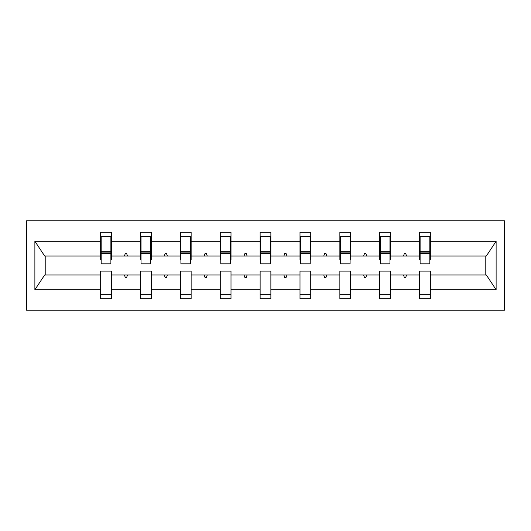 <?xml version="1.0" encoding="UTF-8"?>
<svg xmlns="http://www.w3.org/2000/svg" width="531" height="531" viewBox="0 0 531 531"><rect width="100%" height="100%" fill="white"/><g stroke="black" fill="none" stroke-linecap="round" stroke-linejoin="round"><path stroke-width="0.8" d="M26.55 310.223L504.45 310.223L504.45 220.777L26.55 220.777L26.55 310.223M429.825 259.878L430.336 259.878L430.336 256.042L486.31 256.042L496.12 241.286L496.12 289.714L430.336 289.714L430.336 271.122L419.603 271.122L419.603 274.958L390.471 274.958L390.471 271.122L379.738 271.122L379.738 274.958L350.599 274.958L350.599 271.122L339.867 271.122L339.867 274.958L310.735 274.958L310.735 271.122L300.002 271.122L300.002 274.958L270.87 274.958L270.87 271.122L260.13 271.122L260.13 274.958L230.998 274.958L230.998 271.122L220.265 271.122L220.265 274.958L191.133 274.958L191.133 271.122L180.401 271.122L180.401 274.958L151.262 274.958L151.262 271.122L140.529 271.122L140.529 274.958L111.397 274.958L111.397 298.721L100.664 298.721L100.664 274.958L44.69 274.958L34.88 289.714L34.88 241.286L44.69 256.042L100.664 256.042L100.664 241.286L34.88 241.286M430.336 289.714L430.336 298.721L419.603 298.721L419.603 274.958M430.336 256.042L430.336 232.279L419.603 232.279L419.603 241.286L390.471 241.286L390.471 259.878L389.96 259.878M420.114 259.878L419.603 259.878L419.603 241.286M419.603 289.714L390.471 289.714L390.471 298.721L379.738 298.721L379.738 274.958M390.471 241.286L390.471 232.279L379.738 232.279L379.738 241.286L350.599 241.286L350.599 259.878L350.088 259.878M380.249 259.878L379.738 259.878L379.738 241.286M379.738 289.714L350.599 289.714L350.599 298.721L339.867 298.721L339.867 274.958M350.599 241.286L350.599 232.279L339.867 232.279L339.867 241.286L310.735 241.286L310.735 259.878L310.223 259.878M340.378 259.878L339.867 259.878L339.867 241.286M339.867 289.714L310.735 289.714L310.735 298.721L300.002 298.721L300.002 274.958M310.735 241.286L310.735 232.279L300.002 232.279L300.002 241.286L270.87 241.286L270.87 259.878L270.359 259.878M300.513 259.878L300.002 259.878L300.002 241.286M300.002 289.714L270.87 289.714L270.87 298.721L260.13 298.721L260.13 274.958M270.87 241.286L270.87 232.279L260.13 232.279L260.13 241.286L230.998 241.286L230.998 259.878L230.487 259.878M260.641 259.878L260.13 259.878L260.13 241.286M260.13 289.714L230.998 289.714L230.998 298.721L220.265 298.721L220.265 274.958M230.998 241.286L230.998 232.279L220.265 232.279L220.265 241.286L191.133 241.286L191.133 259.878L190.622 259.878M220.777 259.878L220.265 259.878L220.265 241.286M220.265 289.714L191.133 289.714L191.133 298.721L180.401 298.721L180.401 274.958M191.133 241.286L191.133 232.279L180.401 232.279L180.401 241.286L151.262 241.286L151.262 259.878L150.751 259.878M180.912 259.878L180.401 259.878L180.401 241.286M180.401 289.714L151.262 289.714L151.262 298.721L140.529 298.721L140.529 274.958M151.262 241.286L151.262 232.279L140.529 232.279L140.529 241.286L111.397 241.286L111.397 232.279L100.664 232.279L100.664 241.286M141.04 259.878L140.529 259.878L140.529 241.286M111.397 274.958L111.397 271.122L100.664 271.122L100.664 274.958M100.664 256.042L100.664 259.878L101.175 259.878M390.471 289.714L390.471 274.958M350.599 289.714L350.599 274.958M310.735 289.714L310.735 274.958M270.87 289.714L270.87 274.958M230.998 289.714L230.998 274.958M191.133 289.714L191.133 274.958M151.262 289.714L151.262 274.958M496.12 241.286L430.336 241.286M140.529 289.714L111.397 289.714M100.664 289.714L34.88 289.714M403.467 256.042L406.607 256.042L405.677 253.486L404.396 253.486L403.467 256.042L390.471 256.042M419.603 256.042L406.607 256.042M403.467 274.958L404.396 277.514L405.677 277.514L406.607 274.958M363.602 256.042L366.735 256.042L365.806 253.486L364.531 253.486L363.602 256.042L350.599 256.042M379.738 256.042L366.735 256.042M363.602 274.958L364.531 277.514L365.806 277.514L366.735 274.958M323.731 256.042L326.87 256.042L325.941 253.486L324.66 253.486L323.731 256.042L310.735 256.042M339.867 256.042L326.87 256.042M323.731 274.958L324.66 277.514L325.941 277.514L326.87 274.958M283.866 256.042L287.005 256.042L286.07 253.486L284.795 253.486L283.866 256.042L270.87 256.042M300.002 256.042L287.005 256.042M283.866 274.958L284.795 277.514L286.07 277.514L287.005 274.958M243.994 256.042L247.134 256.042L246.205 253.486L244.93 253.486L243.994 256.042L230.998 256.042M260.13 256.042L247.134 256.042M243.994 274.958L244.93 277.514L246.205 277.514L247.134 274.958M204.13 256.042L207.269 256.042L206.34 253.486L205.059 253.486L204.13 256.042L191.133 256.042M220.265 256.042L207.269 256.042M204.13 274.958L205.059 277.514L206.34 277.514L207.269 274.958M164.265 256.042L167.398 256.042L166.469 253.486L165.194 253.486L164.265 256.042L151.262 256.042M180.401 256.042L167.398 256.042M164.265 274.958L165.194 277.514L166.469 277.514L167.398 274.958M124.393 256.042L127.533 256.042L126.604 253.486L125.323 253.486L124.393 256.042L111.397 256.042L111.397 241.286M140.529 256.042L127.533 256.042M124.393 274.958L125.323 277.514L126.604 277.514L127.533 274.958M111.397 256.042L111.397 259.878L110.886 259.878M496.12 289.714L486.31 274.958L430.336 274.958M45.208 256.042L45.208 274.958M485.792 274.958L485.792 256.042M100.664 236.746L101.175 236.746L100.664 236.746M101.175 253.619L101.175 236.746L111.397 236.746L110.886 236.746L110.886 263.841L101.175 263.841L101.175 253.619L110.886 253.619M100.664 294.254L111.397 294.254M140.529 236.746L141.04 236.746L140.529 236.746M141.04 253.619L141.04 236.746L151.262 236.746L150.751 236.746L150.751 263.841L141.04 263.841L141.04 253.619L150.751 253.619M140.529 294.254L151.262 294.254M180.401 236.746L180.912 236.746L180.401 236.746M180.912 253.619L180.912 236.746L191.133 236.746L190.622 236.746L190.622 263.841L180.912 263.841L180.912 253.619L190.622 253.619M180.401 294.254L191.133 294.254M220.265 236.746L220.777 236.746L220.265 236.746M220.777 253.619L220.777 236.746L230.998 236.746L230.487 236.746L230.487 263.841L220.777 263.841L220.777 253.619L230.487 253.619M220.265 294.254L230.998 294.254M260.13 236.746L260.641 236.746L260.13 236.746M260.641 253.619L260.641 236.746L270.87 236.746L270.359 236.746L270.359 263.841L260.641 263.841L260.641 253.619L270.359 253.619M260.13 294.254L270.87 294.254M300.002 236.746L300.513 236.746L300.002 236.746M300.513 253.619L300.513 236.746L310.735 236.746L310.223 236.746L310.223 263.841L300.513 263.841L300.513 253.619L310.223 253.619M300.002 294.254L310.735 294.254M339.867 236.746L340.378 236.746L339.867 236.746M340.378 253.619L340.378 236.746L350.599 236.746L350.088 236.746L350.088 263.841L340.378 263.841L340.378 253.619L350.088 253.619M339.867 294.254L350.599 294.254M379.738 236.746L380.249 236.746L379.738 236.746M380.249 253.619L380.249 236.746L390.471 236.746L389.96 236.746L389.96 263.841L380.249 263.841L380.249 253.619L389.96 253.619M379.738 294.254L390.471 294.254M419.603 236.746L420.114 236.746L419.603 236.746M420.114 253.619L420.114 236.746L430.336 236.746L429.825 236.746L429.825 263.841L420.114 263.841L420.114 253.619L429.825 253.619M419.603 294.254L430.336 294.254M110.886 243.138L111.397 243.138M100.664 243.138L101.175 243.138M101.175 252.086L110.886 252.086M150.751 243.138L151.262 243.138M140.529 243.138L141.04 243.138M141.04 252.086L150.751 252.086M190.622 243.138L191.133 243.138M180.401 243.138L180.912 243.138M180.912 252.086L190.622 252.086M230.487 243.138L230.998 243.138M220.265 243.138L220.777 243.138M220.777 252.086L230.487 252.086M270.359 243.138L270.87 243.138M260.13 243.138L260.641 243.138M260.641 252.086L270.359 252.086M310.223 243.138L310.735 243.138M300.002 243.138L300.513 243.138M300.513 252.086L310.223 252.086M350.088 243.138L350.599 243.138M339.867 243.138L340.378 243.138M340.378 252.086L350.088 252.086M389.96 243.138L390.471 243.138M379.738 243.138L380.249 243.138M380.249 252.086L389.96 252.086M429.825 243.138L430.336 243.138M419.603 243.138L420.114 243.138M420.114 252.086L429.825 252.086M101.175 251.694L110.886 251.694M141.04 251.694L150.751 251.694M180.912 251.694L190.622 251.694M220.777 251.694L230.487 251.694M260.641 251.694L270.359 251.694M300.513 251.694L310.223 251.694M340.378 251.694L350.088 251.694M380.249 251.694L389.96 251.694M420.114 251.694L429.825 251.694"/></g></svg>
